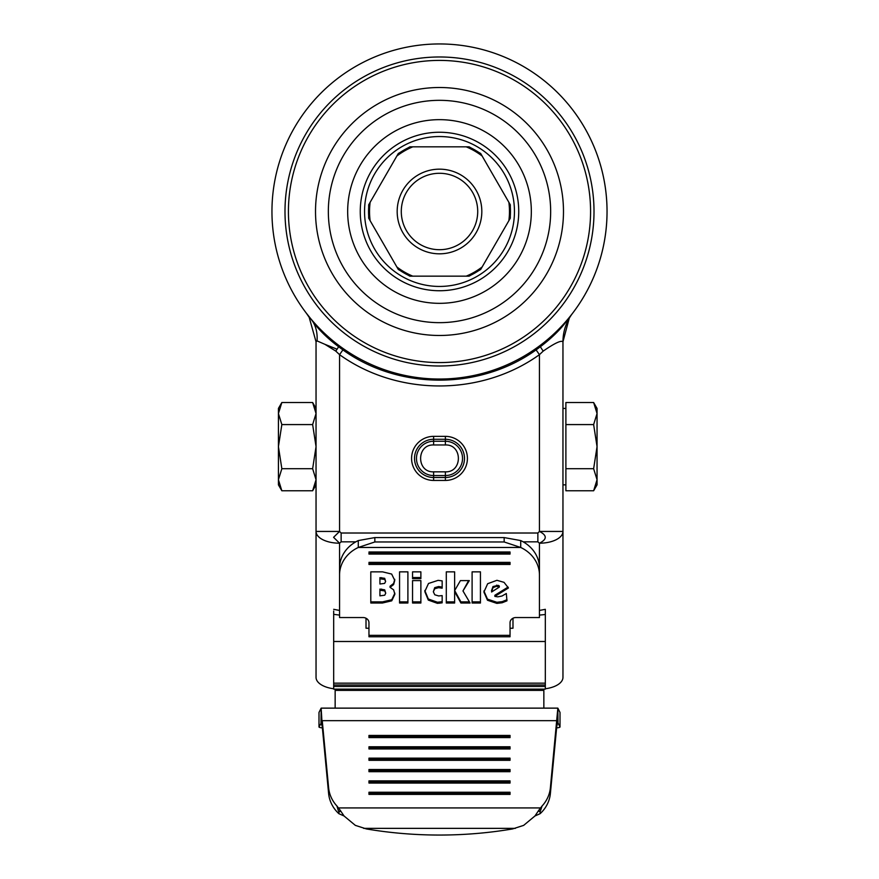 <?xml version="1.0" encoding="UTF-8"?>
<svg xmlns="http://www.w3.org/2000/svg" width="879" height="879" viewBox="0 0 879 879"><rect width="100%" height="100%" fill="white"/><g stroke="black" fill="none" stroke-linecap="round" stroke-linejoin="round"><path stroke-width="1.32" d="M433.622 444.961C416.294 444.225 416.294 472.572 433.622 471.836L433.622 475.55L445.378 475.55L445.378 477.506L433.622 477.506L433.622 480.439A22.041 22.041 0 0 1 411.581 458.398A22.041 22.041 0 0 1 433.622 436.358L433.622 439.291A19.107 19.107 0 0 0 414.514 458.398A19.107 19.107 0 0 0 433.622 477.506L433.622 475.55A17.151 17.151 0 0 1 416.47 458.398A17.151 17.151 0 0 1 433.622 441.258L433.622 444.961L445.378 444.961L445.378 441.258L433.622 441.258L433.622 439.291L445.378 439.291L445.378 441.258A17.151 17.151 0 0 1 462.53 458.398A17.151 17.151 0 0 1 445.378 475.55L445.378 471.836C462.706 472.572 462.706 444.225 445.378 444.961M338.316 810.647L338.876 811.855L339.832 811.658L338.316 810.647L336.943 806.01A35.27 32.468 180 0 1 328.614 787.749L322.241 720.67L556.759 720.67L556.759 726.406L557.682 722.923M321.154 708.133L321 722.923L322.241 726.406L321.154 708.133L557.846 708.133L558 722.923L559.989 726.867A5.878 1.022 180 0 1 560.011 726.955L560.011 712.484A5.878 1.022 180 0 0 559.989 712.397L558 708.441M538.508 810.702L542.057 806.01L540.124 811.855L538.508 810.702L534.959 815.976L523.664 825.37L512.589 828.941A352.721 281.698 0 0 1 439.5 835.05A352.721 281.698 0 0 1 366.411 828.941L355.336 825.37L344.041 815.976L338.876 813.679A35.27 32.468 180 0 1 328.614 793.484L328.614 787.749M571.46 314.726L572.614 313.232A47.026 47.026 0 0 0 562.956 341.788C561.209 340.085 554.638 343.184 543.233 351.084L539.442 354.666C481.373 396.374 397.627 396.385 339.558 354.666L335.767 351.084L324.944 344.337L317.044 340.898L316.044 341.788L309.166 317.308L306.386 313.232L310.913 318.923C317.484 328.526 326.702 337.778 338.569 346.689L342.898 349.886C399.022 390.199 479.956 390.21 536.08 349.897L540.431 346.689C552.803 337.272 562.318 327.647 568.977 317.824A167.548 167.548 0 0 0 439.5 43.95A167.548 167.548 0 0 1 607.048 211.498A167.548 167.548 0 0 1 439.5 379.036A167.548 167.548 0 0 1 271.952 211.498A167.548 167.548 0 0 1 439.5 43.95A167.548 167.548 0 0 1 607.048 211.498A167.548 167.548 0 0 1 439.5 379.036M439.5 335.481A123.983 123.983 0 0 0 563.483 211.498A123.983 123.983 0 0 0 439.5 87.504A123.983 123.983 0 0 0 315.517 211.498A123.983 123.983 0 0 0 439.5 335.481M439.5 100.327A111.161 111.161 0 0 1 550.661 211.498A111.161 111.161 0 0 1 439.5 322.659A111.161 111.161 0 0 1 328.339 211.498A111.161 111.161 0 0 1 439.5 100.327M439.5 249.702A38.215 38.215 0 0 1 401.285 211.498A38.215 38.215 0 0 1 439.5 173.284A38.215 38.215 0 0 1 477.715 211.498A38.215 38.215 0 0 1 439.5 249.702M439.5 169.164A42.324 42.324 0 0 0 397.176 211.498A42.324 42.324 0 0 0 439.5 253.822A42.324 42.324 0 0 0 481.824 211.498A42.324 42.324 0 0 0 439.5 169.164M508.864 202.291A69.968 69.968 0 0 1 508.864 220.695L510.106 218.541A70.957 70.957 0 0 0 510.106 204.455L480.901 153.869A70.957 70.957 0 0 0 468.705 146.826L469.001 146.826M468.705 146.826L466.211 146.826A69.968 69.968 0 0 1 482.142 156.022M409.999 146.826L410.295 146.826A70.957 70.957 0 0 0 398.099 153.869L398.253 153.605M398.099 153.869L396.858 156.022A69.968 69.968 0 0 1 412.789 146.826L410.295 146.826M368.751 204.708L368.894 204.455A70.957 70.957 0 0 0 368.894 218.541L368.751 218.278M368.894 218.541L370.136 220.695A69.968 69.968 0 0 1 370.136 202.291L368.894 204.455M482.142 266.963A69.968 69.968 0 0 1 466.211 276.16L468.705 276.16A70.957 70.957 0 0 0 480.901 269.117L508.864 220.695M398.253 269.381L398.099 269.117A70.957 70.957 0 0 0 410.295 276.16L409.999 276.16M410.295 276.16L412.789 276.16A69.968 69.968 0 0 1 396.858 266.963L398.099 269.117M412.789 146.826L466.211 146.826M370.136 202.291L396.858 156.022M396.858 266.963L370.136 220.695M466.211 276.16L412.789 276.16M499.305 587.095L491.592 592.006L492.987 587.644L496.624 586.238L499.305 587.095L499.305 585.985L498.151 585.348L498.151 586.458M384.749 595.204L385.727 593.193L384.716 590.941L379.926 590.194L379.926 595.852L384.749 595.204M384.628 583.392L385.628 581.513L384.694 579.415L379.926 578.778L379.926 584.008L384.628 583.392M491.449 590.897L492.987 586.546L498.151 585.348M379.926 590.194L379.926 589.095L384.716 589.842L385.727 593.193M379.926 578.778L379.926 577.668L384.694 578.305L385.628 581.513M445.378 471.836L433.622 471.836M510.04 736.349L510.04 737.591L510.04 735.426L368.96 735.426L368.96 737.591L368.96 736.349L510.04 736.349M510.04 747.71L510.04 748.952L510.04 746.787L368.96 746.787L368.96 748.952L368.96 747.71L510.04 747.71M510.04 759.071L510.04 760.313L510.04 758.148L368.96 758.148L368.96 760.313L368.96 759.071L510.04 759.071M510.04 770.433L510.04 771.685L510.04 769.521L368.96 769.521L368.96 771.685L368.96 770.433L510.04 770.433M510.04 781.805L510.04 783.046L510.04 780.882L368.96 780.882L368.96 783.046L368.96 781.805L510.04 781.805M510.04 793.166L510.04 794.407L510.04 792.243L368.96 792.243L368.96 794.407L368.96 793.166L510.04 793.166M336.943 806.01L340.492 810.702L339.832 811.658M338.876 811.855L338.876 813.679M340.492 810.702L344.041 815.976M534.959 815.976L540.124 813.679L540.124 811.855M483.911 590.963L487.482 599.148L496.899 602.28L502.173 601.643L506.963 599.731M494.866 596.391L508.436 587.963L504.019 582.337L496.943 580.305L487.669 583.711L483.911 592.072L487.482 600.247L496.899 603.39L502.173 602.752L506.963 600.829L506.315 593.512L502.008 596.017L497.789 596.852L494.866 596.391L494.866 595.281L508.062 587.084M472.1 601.895L480.439 601.895L480.439 571.855L472.1 571.855L472.1 601.895M454.63 589.523L454.63 571.855L446.301 571.855L446.301 601.895L454.63 601.895M454.674 590.556L460.904 601.895L469.43 601.895M446.301 571.855L446.301 603.005L454.63 603.005L454.63 591.578L460.904 603.005L470.078 603.005L462.969 590.941L468.628 580.601M424.81 590.479L428.304 598.984L437.434 602.236L442.159 601.73L442.159 595.599L438.665 595.94L434.786 594.797L433.336 591.776L434.709 587.644L438.61 586.557L442.159 587.095L442.159 580.876L438.105 580.349L428.491 583.48L424.81 591.578L428.304 600.093L437.434 603.346L442.159 602.829L442.159 595.599M412.548 577.547L420.876 577.547L420.876 571.855L412.548 571.855L412.548 577.547M412.548 601.895L420.876 601.895L420.876 580.601L412.548 580.601L412.548 601.895M399.56 601.895L407.9 601.895L407.9 571.855L399.56 571.855L399.56 601.895M370.795 571.855L370.795 603.005L382.475 603.005L391.759 600.818L394.858 594.281L393.627 589.831L390.045 587.326L393.605 584.579L394.759 580.437L391.649 574.053L382.574 571.855L370.795 571.855L370.795 601.895L382.475 601.895L391.759 599.72L394.858 593.182M390.045 587.326L390.045 586.227L393.605 583.48L394.759 579.327M368.96 563.351L368.96 564.45L510.04 564.45L510.04 562.373L510.04 563.351L368.96 563.351M368.96 552.968L368.96 554.078L510.04 554.078L510.04 552.001L510.04 552.968L368.96 552.968M504.161 541.969L374.839 541.969L358.28 547.474L358.28 540.574L374.839 537.574L504.161 537.574L504.161 541.969L520.72 547.474A35.27 31.139 0 0 1 539.442 574.976L539.442 617.541L515.918 617.541A5.878 5.186 180 0 0 510.04 622.728L510.04 635.341L368.96 635.341L368.96 622.728A5.878 5.186 0 0 0 363.082 617.541L339.558 617.541L339.558 574.976A35.27 31.139 0 0 1 358.28 547.474L520.72 547.474L520.72 540.574L504.161 537.574M368.96 737.591L510.04 737.591M368.96 748.952L510.04 748.952M368.96 760.313L510.04 760.313M368.96 771.685L510.04 771.685M368.96 783.046L510.04 783.046M368.96 794.407L510.04 794.407M556.759 726.406L550.386 793.484A35.27 32.468 180 0 1 540.124 813.679M557.846 708.133L550.386 787.749A35.27 32.468 180 0 1 542.057 806.01M322.241 726.406L328.614 793.484M472.1 571.855L472.1 603.005L480.439 603.005L480.439 571.855M454.63 591.578L454.63 571.855M460.904 603.005L460.904 601.895M462.969 590.941L469.309 580.601L460.42 580.601L454.63 590.622M433.336 591.776L434.709 588.754L438.61 587.666L442.159 588.194L442.159 580.876M412.548 571.855L412.548 578.646L420.876 578.646L420.876 571.855M412.548 580.601L412.548 603.005L420.876 603.005L420.876 580.601M399.56 571.855L399.56 603.005L407.9 603.005L407.9 571.855M510.04 562.373L368.96 562.373M510.04 552.001L368.96 552.001M339.558 574.976L339.558 568.076A35.27 31.139 0 0 1 358.28 540.574M520.72 540.574A35.27 31.139 0 0 1 539.442 568.076L539.442 574.976M562.956 410.79L562.956 410.218M562.956 446.917L562.956 441.697M562.956 455.399L562.956 454.333M321 708.441L319.011 712.397A5.878 1.022 180 0 0 318.989 712.484A5.878 1.022 180 0 0 319.011 712.572M321.318 722.923L319.011 726.867A5.878 1.022 180 0 0 318.989 726.955A5.878 1.022 180 0 0 322.373 727.878M556.627 727.878A5.878 1.022 180 0 0 560.011 726.955M510.04 635.341L510.04 636.77L368.96 636.77L368.96 635.341M366.016 618.234L366.016 628.243L368.96 628.243M510.04 628.243L512.984 628.243L512.984 618.234M535.388 348.886L539.442 354.666L539.442 531.443L562.956 531.443L562.956 677.368A23.513 11.757 0 0 1 545.321 688.762M539.618 345.832L540.431 346.689A7.054 0.912 53.1 0 0 543.233 351.084M568.977 317.824L571.02 315.286M335.767 351.084A7.054 0.912 -53.1 0 0 337.075 349.205A7.054 0.912 -53.1 0 0 338.569 346.689L339.382 345.832M445.378 480.439L445.378 477.506A19.107 19.107 0 0 0 464.486 458.398A19.107 19.107 0 0 0 445.378 439.291L445.378 436.358A22.041 22.041 0 0 1 467.419 458.398A22.041 22.041 0 0 1 445.378 480.439L433.622 480.439M339.558 568.076L339.558 543.2L341.14 541.838L341.14 533.015L339.558 531.443L333.58 537.322L339.558 543.2A23.513 11.757 180 0 1 316.055 531.718A23.513 11.757 180 0 1 316.044 531.443L339.558 531.443L339.558 354.666L343.601 348.875M537.86 533.015L537.86 541.838L539.442 543.2C547.167 539.288 547.167 535.366 539.442 531.443L537.86 533.015L341.14 533.015M335.152 689.136L335.152 708.133M543.848 689.136L543.848 708.133M333.679 611.015L333.679 614.52M545.321 684.994L545.321 689.136L333.679 689.136L333.679 683.159L545.321 683.159L545.321 684.994L333.679 684.994M569.207 318.352L562.956 341.788L562.956 531.443A23.513 11.757 180 0 1 539.442 543.2L539.442 610.444L545.321 609.323L545.321 683.159M339.558 615.102L333.679 614.333L333.679 683.159M545.321 614.509L539.442 615.102M545.321 609.323L545.321 611.048M545.321 614.498L545.321 641.45M333.679 609.323L339.558 610.444M333.679 641.45L333.679 614.498M562.956 370.718L562.956 373.498M562.956 405.296L562.956 406.109M562.956 464.112L562.956 476.033M562.956 455.465L562.956 457.388M316.044 378.179L316.044 408.427L312.638 402.516L281.84 402.516L278.423 413.548L281.84 424.579L278.423 446.642L281.84 468.705L278.423 479.736L281.84 490.768L312.638 490.768L316.044 479.736L312.638 468.705L316.044 446.642L312.638 424.579L316.044 413.548L312.638 402.516M312.638 490.768L316.044 484.856L316.044 486.208M333.679 688.762A23.513 11.757 0 0 1 316.044 677.368L316.044 341.788M562.956 531.443L562.956 484.856L565.889 484.856M562.956 471.605L562.956 473.418M562.956 436.193L562.956 439.994M562.956 415.02L562.956 416.064M562.956 416.679L562.956 420.162M562.956 402.494L562.956 403.274M562.956 382.552L562.956 386.101M562.956 423.085L562.956 424.107M562.956 430.71L562.956 431.666M562.956 393.473L562.956 394.715M281.84 490.768L278.423 484.856L278.423 408.427L281.84 402.516M312.638 424.579L281.84 424.579M312.638 468.705L281.84 468.705M593.633 402.516L597.05 408.427L597.05 484.856L593.633 490.768L565.889 490.768L565.889 402.516L593.633 402.516L597.05 413.548L593.633 424.579L597.05 446.642L593.633 468.705L597.05 479.736L593.633 490.768M562.956 408.427L565.889 408.427M565.889 468.705L593.633 468.705M565.889 424.579L593.633 424.579M439.5 366.005A154.506 154.506 0 0 0 594.006 211.498A154.506 154.506 0 0 0 439.5 56.981A154.506 154.506 0 0 0 284.994 211.498A154.506 154.506 0 0 0 439.5 366.005M439.5 362.577A151.078 151.078 0 0 1 288.422 211.498A151.078 151.078 0 0 1 439.5 60.409A151.078 151.078 0 0 1 590.578 211.498A151.078 151.078 0 0 1 439.5 362.577M531.334 211.498A91.834 91.834 0 0 0 439.5 119.654A91.834 91.834 0 0 0 347.666 211.498A91.834 91.834 0 0 0 439.5 303.332A91.834 91.834 0 0 0 531.334 211.498M439.5 132.246A79.242 79.242 0 0 0 360.258 211.498A79.242 79.242 0 0 0 439.5 290.74A79.242 79.242 0 0 0 518.742 211.498A79.242 79.242 0 0 0 439.5 132.246M439.5 286.444A74.957 74.957 0 0 1 364.543 211.498A74.957 74.957 0 0 1 439.5 136.542A74.957 74.957 0 0 1 514.457 211.498A74.957 74.957 0 0 1 439.5 286.444M492.987 587.644L492.987 586.546M496.624 586.238L496.624 585.139M384.716 590.941L384.716 589.842M381.585 590.194L381.585 589.095M384.694 579.415L384.694 578.305M381.541 578.778L381.541 577.668M539.365 809.361L538.772 811.295M363.631 828.359L515.369 828.359M339.876 809.735L340.305 811.152M374.839 541.969L374.839 537.574M540.409 807.933L338.591 807.933M550.386 793.484L550.386 787.749M502.173 601.643L502.173 602.752M496.899 603.39L496.899 602.28M487.482 600.247L487.482 599.148M439.797 602.115L439.797 603.214M437.434 603.346L437.434 602.236M434.709 588.754L434.709 587.644M438.61 587.666L438.61 586.557M440.104 587.798L440.104 586.689M428.304 600.093L428.304 598.984M382.475 603.005L382.475 601.895M391.759 600.818L391.759 599.72M393.605 584.579L393.605 583.48M414.514 458.398A19.107 19.107 0 0 0 433.622 477.506M445.378 477.506A19.107 19.107 0 0 0 464.486 458.398A19.107 19.107 0 0 0 445.378 439.291M319.011 726.867L319.011 712.397M559.989 712.397L559.989 726.867M433.622 436.358L445.378 436.358M341.14 541.838L355.841 541.838M523.159 541.838L537.86 541.838M543.848 690.367L335.152 690.367M333.679 686.455L545.321 686.455M545.321 641.494L333.679 641.494M337.075 349.205L324.944 344.337M310.913 318.923C315.594 324.78 317.638 332.108 317.044 340.898M510.314 218.168L510.314 204.818M469.133 146.826L480.692 153.495M409.867 146.826L398.308 153.495M368.686 204.818L368.686 218.168M409.867 276.16L398.308 269.49M480.692 269.49L469.133 276.16M318.989 726.955L318.989 712.484M306.518 313.407L309.166 317.308"/></g></svg>
